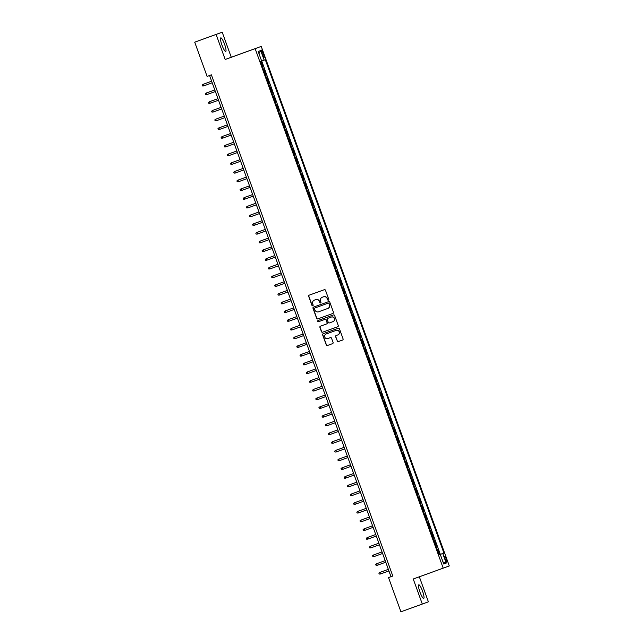 <?xml version="1.0" encoding="UTF-8"?>
<svg xmlns="http://www.w3.org/2000/svg" width="644" height="644" viewBox="0 0 644 644"><rect width="100%" height="100%" fill="white"/><g stroke="black" fill="none" stroke-linecap="round" stroke-linejoin="round"><path stroke-width="0.97" d="M328.392 300.144A0.636 0.628 -110.1 0 0 328.77 299.331L325.478 290.243A0.91 0.894 -110.1 0 0 324.326 289.695L309.201 295.161A0.91 0.894 -110.1 0 0 309.201 295.169A0.91 0.894 -110.1 0 0 308.669 296.321L311.962 305.417A0.636 0.628 -110.1 0 0 312.767 305.803L312.767 305.803A0.636 0.628 -110.1 0 0 313.137 304.99L312.71 303.815A2.914 2.858 -110.1 0 1 314.401 300.104L315.673 299.645A2.914 2.858 -110.1 0 1 319.352 301.408L319.778 302.583A0.636 0.628 -110.1 0 0 320.583 302.97L320.583 302.97A0.636 0.628 -110.1 0 0 320.954 302.165L320.527 300.981A2.914 2.858 -110.1 0 1 322.217 297.278A2.914 2.858 -110.1 0 1 322.225 297.278L323.481 296.82A2.914 2.858 -110.1 0 1 327.168 298.583L327.587 299.758A0.636 0.628 -110.1 0 0 328.392 300.144M422.536 591.144A7.229 1.369 70.1 0 0 418.793 584.808A7.229 1.369 70.1 0 0 419.969 592.077A7.229 1.369 70.1 0 0 423.712 598.413A7.229 1.369 70.1 0 0 422.536 591.144M224.539 44.178A7.229 1.369 70.1 0 0 220.795 37.843A7.229 1.369 70.1 0 0 221.971 45.112A7.229 1.369 70.1 0 0 225.714 51.448A7.229 1.369 70.1 0 0 224.539 44.178M446.356 559.105A2.97 0.564 70.1 0 0 444.819 556.505A2.97 0.564 70.1 0 0 445.302 559.491A2.97 0.564 70.1 0 0 446.839 562.083A2.97 0.564 70.1 0 0 446.356 559.105M337.158 341.03A0.91 0.894 -110.1 0 0 338.309 341.578L342.552 340.04A0.91 0.894 -110.1 0 0 343.083 338.881L339.428 328.786A0.91 0.894 -110.1 0 0 338.277 328.239L323.159 333.713A0.91 0.894 -110.1 0 0 322.628 334.872L326.283 344.967A0.91 0.894 -110.1 0 0 327.434 345.514L332.554 343.663A0.91 0.894 -110.1 0 0 333.085 342.503L331.523 338.181A0.91 0.894 -110.1 0 0 330.372 337.633L327.828 338.551A2.431 2.391 -110.1 0 1 324.753 337.078A2.431 2.391 -110.1 0 1 326.162 333.978A2.431 2.391 -110.1 0 1 326.17 333.97L336.128 330.372A2.431 2.391 -110.1 0 1 339.203 331.837A2.431 2.391 -110.1 0 1 337.794 334.944L336.128 335.548A0.91 0.894 -110.1 0 0 335.596 336.707L337.327 340.966A0.91 0.894 -110.1 0 0 338.478 341.521L342.552 340.04M337.786 334.944A2.431 2.391 -110.1 0 0 337.794 334.944L337.955 334.88A2.431 2.391 -110.1 0 0 337.955 334.88A2.431 2.391 -110.1 0 0 339.372 331.781A2.431 2.391 -110.1 0 0 336.297 330.308L336.128 330.372M314.578 300.04A2.914 2.858 -110.1 0 0 314.57 300.048L314.401 300.104A2.914 2.858 -110.1 0 0 314.401 300.104L315.673 299.645M413.239 578.996L422.311 604.056L400.914 611.8L388.525 577.588L392.808 576.042L211.377 74.833L207.094 76.386L194.713 42.174L216.11 34.43L225.183 59.49L255.137 48.646L443.201 568.153L413.239 578.996M332.924 313.435L332.924 313.435A0.91 0.894 -110.1 0 0 333.455 312.276L329.8 302.181A0.91 0.894 -110.1 0 0 328.649 301.625L313.523 307.099A0.91 0.894 -110.1 0 0 312.992 308.259L316.647 318.353A0.91 0.894 -110.1 0 0 317.798 318.909L332.924 313.435M334.614 315.488L338.269 325.582A0.91 0.894 -110.1 0 1 337.738 326.741L322.612 332.215A0.91 0.894 -110.1 0 1 321.461 331.66L319.899 327.337A0.91 0.894 -110.1 0 1 320.43 326.178L326.564 323.964A0.91 0.894 -110.1 0 0 326.564 323.956A0.91 0.894 -110.1 0 0 327.096 322.797L326.057 319.931A0.91 0.894 -110.1 0 0 324.906 319.384L318.522 321.694A0.636 0.628 -110.1 0 1 317.717 321.308A0.636 0.628 -110.1 0 1 318.088 320.495L333.463 314.932A0.91 0.894 -110.1 0 1 334.614 315.488M439.772 554.589L443.917 553.083L442.766 553.51L446.236 563.098L443.732 564.015L440.263 554.428L439.103 554.838L439.772 554.589L437.872 549.356L437.276 549.582L435.948 546.12L436.616 545.871L434.716 540.646L434.12 540.863L432.792 537.402M432.792 537.394L433.46 537.16L431.561 531.928L430.965 532.145L429.637 528.684L430.305 528.442L428.413 523.21L427.809 523.427L426.481 519.966L427.149 519.724L425.257 514.492L424.654 514.717L423.325 511.247L423.994 511.006L422.102 505.773L421.498 505.999L420.17 502.537L420.838 502.288L418.946 497.063L418.342 497.281L417.014 493.819L417.682 493.578L415.791 488.345L415.187 488.563L413.859 485.101L414.527 484.86L412.635 479.627L412.031 479.844L410.703 476.383L411.371 476.141L409.479 470.909L408.876 471.134L407.547 467.665L408.216 467.423L406.324 462.191L405.72 462.416L404.392 458.955M404.392 458.947L405.06 458.705L403.168 453.481L402.564 453.698L401.236 450.236L401.904 449.995L400.013 444.763L399.409 444.98L398.081 441.518L398.749 441.277L396.857 436.044L396.253 436.262L394.925 432.8L395.593 432.559L393.701 427.326L393.098 427.552L391.769 424.082L392.438 423.841L390.546 418.608L389.942 418.833L388.614 415.372L389.282 415.122L387.39 409.898L386.786 410.115L385.466 406.654L386.126 406.404L384.235 401.18L383.631 401.397L382.311 397.936L382.971 397.694L381.079 392.462L380.475 392.679L379.155 389.218L379.815 388.976L377.923 383.744L377.32 383.969L375.999 380.499L376.659 380.258L374.768 375.025L374.164 375.251L372.844 371.781L373.504 371.54L371.612 366.315L371.008 366.533L369.688 363.071L370.348 362.822L368.457 357.597L367.853 357.814L366.533 354.353L367.193 354.111L365.301 348.879L364.697 349.096L363.377 345.635L364.037 345.393L362.145 340.161L361.55 340.378L360.221 336.917L360.882 336.675L358.99 331.443L358.394 331.668L357.066 328.199L357.726 327.957L355.834 322.733L355.238 322.95L353.91 319.488M353.91 319.48L354.57 319.239L352.679 314.014L352.083 314.232L350.755 310.77L351.415 310.529L349.523 305.296L348.927 305.514L347.599 302.052L348.259 301.811L346.367 296.578L345.772 296.795L344.443 293.334L345.112 293.092L343.212 287.86L342.616 288.085L341.288 284.616L341.956 284.374L340.056 279.15L339.46 279.367L338.132 275.906L338.8 275.656L336.901 270.432L336.305 270.649L334.977 267.188L335.645 266.946L333.745 261.714L333.149 261.931L331.821 258.469L332.489 258.228L330.589 252.995L329.994 253.213L328.665 249.751L329.334 249.51L327.434 244.277L326.838 244.503L325.51 241.033L326.178 240.792L324.286 235.567L323.682 235.785L322.354 232.323L323.022 232.073L321.131 226.849L320.527 227.066L319.199 223.605L319.867 223.363L317.975 218.131L317.371 218.348L316.043 214.887L316.711 214.645L314.819 209.413L314.216 209.63L312.887 206.169L313.556 205.927L311.664 200.695L311.06 200.92L309.732 197.45L310.4 197.209L308.508 191.984L307.904 192.202L306.576 188.74L307.244 188.491L305.353 183.266L304.749 183.484L303.421 180.022L304.089 179.781L302.197 174.548L301.593 174.766L300.265 171.304L300.933 171.062L299.041 165.83L298.438 166.047L297.109 162.586L297.778 162.344L295.886 157.112L295.282 157.337L293.954 153.868L294.622 153.626L292.73 148.394L292.126 148.619L290.798 145.158L291.466 144.908L289.575 139.684L288.971 139.901L287.643 136.439L288.311 136.198L286.419 130.965L285.815 131.183L284.487 127.721L285.155 127.48L283.263 122.247L282.66 122.465L281.339 119.003L282 118.762L280.108 113.529L279.504 113.755L278.184 110.285L278.844 110.043L276.952 104.811L276.348 105.036L275.028 101.575M275.02 101.567L275.688 101.325L273.797 96.101L273.193 96.318L271.873 92.857L272.533 92.615L270.641 87.383L270.037 87.6L268.717 84.139L269.377 83.897L267.485 78.665L266.882 78.882L265.561 75.42L266.222 75.179L264.33 69.946L263.662 70.188M261.963 52.961L262.655 54.885A2.874 0.547 70.1 0 0 264.145 57.397A2.874 0.547 70.1 0 0 263.678 54.507L262.977 52.591A2.874 0.547 70.1 0 0 261.488 50.071A2.874 0.547 70.1 0 0 261.963 52.961L262.977 52.591M255.137 48.646L261.231 46.416L449.287 565.931L443.201 568.153M443.917 553.083L265.32 59.731L261.665 61.059L260.514 61.486L439.111 554.846L440.263 554.428M261.665 61.067L258.196 51.48L260.699 50.562L264.169 60.15M263.066 66.461L262.406 66.702L263.066 66.461L261.182 61.244M266.222 75.179L265.626 75.396M269.377 83.897L268.781 84.114M272.533 92.615L271.937 92.833M275.688 101.325L275.093 101.551M278.844 110.043L278.248 110.261M282 118.762L281.396 118.979M285.155 127.48L284.551 127.697M288.311 136.198L287.707 136.415M291.466 144.908L290.863 145.133M294.622 153.626L294.018 153.844M297.778 162.344L297.174 162.562M300.933 171.062L300.329 171.28M304.089 179.781L303.485 179.998M307.244 188.491L306.641 188.716M310.4 197.209L309.796 197.426M313.556 205.927L312.952 206.144M316.711 214.645L316.107 214.863M319.867 223.363L319.263 223.581M323.022 232.073L322.419 232.299M326.178 240.792L325.574 241.017M329.334 249.51L328.73 249.727M332.489 258.228L331.885 258.445M335.645 266.946L335.041 267.163M338.8 275.656L338.197 275.882M341.956 284.374L341.352 284.6M345.112 293.092L344.508 293.31M348.259 301.811L347.663 302.028M351.415 310.529L350.819 310.746M354.57 319.239L353.975 319.464M357.726 327.957L357.13 328.182M360.882 336.675L360.286 336.893M364.037 345.393L363.441 345.611M367.193 354.111L366.597 354.329M370.348 362.822L369.753 363.047M373.504 371.54L372.908 371.765M376.659 380.258L376.064 380.475M379.815 388.976L379.219 389.193M382.971 397.694L382.375 397.912M386.126 406.404L385.523 406.63M389.282 415.122L388.678 415.348M392.438 423.841L391.834 424.058M395.593 432.559L394.989 432.776M398.749 441.277L398.145 441.494M401.904 449.995L401.301 450.212M405.06 458.705L404.456 458.931M408.216 467.423L407.612 467.641M411.371 476.141L410.767 476.359M414.527 484.86L413.923 485.077M417.682 493.578L417.079 493.795M420.838 502.288L420.234 502.513M423.994 511.006L423.39 511.223M427.149 519.724L426.545 519.941M430.305 528.442L429.701 528.66M433.46 537.16L432.857 537.378M436.616 545.871L436.012 546.096M440.319 554.387L261.73 61.035M225.183 59.49L231.268 57.26L222.204 32.2L216.11 34.43M222.204 32.2L194.713 42.174M422.311 604.056L428.405 601.826L419.341 576.791M231.268 57.26L261.231 46.416M209.566 75.493L390.997 576.686L388.525 577.588M392.808 576.034L390.997 576.686M439.103 554.838L442.766 553.51M258.969 53.613L260.699 50.562M446.236 563.098L442.951 561.866M328.48 300.112A0.636 0.628 -110.1 0 1 327.756 299.702L327.329 298.526A2.914 2.858 -110.1 0 0 323.65 296.755L323.481 296.82M322.217 297.278L322.378 297.214A2.914 2.858 -110.1 0 0 322.37 297.222A2.914 2.858 -110.1 0 1 322.386 297.214L323.65 296.755M315.834 299.589A2.914 2.858 -110.1 0 1 319.513 301.352L319.939 302.527A0.636 0.628 -110.1 0 0 320.664 302.938M309.337 295.113A0.91 0.894 -110.1 0 0 308.838 296.264L312.131 305.353A0.636 0.628 -110.1 0 0 312.847 305.763M313.66 307.051A0.91 0.894 -110.1 0 0 313.161 308.202L316.816 318.297A0.91 0.894 -110.1 0 0 317.959 318.844L332.948 313.427M328.963 303.549A0.636 0.628 -110.1 0 0 328.158 303.163L314.884 307.961A0.636 0.628 -110.1 0 0 314.514 308.774L314.956 310.014A2.914 2.858 -110.1 0 0 318.635 311.785L327.716 308.5A2.914 2.858 -110.1 0 0 327.724 308.492A2.914 2.858 -110.1 0 0 329.414 304.789L329.124 303.485A0.636 0.628 -110.1 0 0 328.319 303.099L328.158 303.163M315.045 307.904L328.319 303.099M327.885 308.436L327.877 308.436A2.914 2.858 -110.1 0 0 327.885 308.436A2.914 2.858 -110.1 0 0 329.575 304.725L329.414 304.789M329.124 303.485L329.575 304.725M337.77 326.725L322.612 332.215M320.567 326.13A0.91 0.894 -110.1 0 0 320.068 327.281L321.63 331.604A0.91 0.894 -110.1 0 0 322.781 332.151M326.572 323.956L326.725 323.9A0.91 0.894 -110.1 0 0 327.257 322.741L326.218 319.875A0.91 0.894 -110.1 0 0 325.075 319.319L318.522 321.694M318.225 320.446A0.636 0.628 -110.1 0 0 317.886 321.259A0.636 0.628 -110.1 0 0 318.683 321.63M333.101 321.598L332.932 321.654A2.431 2.391 -110.1 0 0 334.349 318.555A2.431 2.391 -110.1 0 0 331.274 317.081L327.764 318.345A0.91 0.894 -110.1 0 0 327.764 318.353A0.91 0.894 -110.1 0 0 327.233 319.513L328.271 322.378A0.91 0.894 -110.1 0 0 329.422 322.926L333.093 321.598A2.431 2.391 -110.1 0 0 333.101 321.598A2.431 2.391 -110.1 0 0 334.51 318.49A2.431 2.391 -110.1 0 0 331.435 317.017L331.274 317.081M327.925 318.289L331.435 317.017M336.257 335.5A0.91 0.894 -110.1 0 0 335.757 336.643L337.327 340.966M326.323 333.914A2.431 2.391 -110.1 0 1 326.331 333.914A2.431 2.391 -110.1 0 0 326.331 333.914L336.297 330.308M323.288 333.664A0.91 0.894 -110.1 0 0 322.789 334.808L326.444 344.902A0.91 0.894 -110.1 0 0 327.595 345.458L332.586 343.646M203.673 85.885L202.498 85.918L202.184 85.04L203.11 84.316L211.643 81.225L203.11 84.316L203.673 85.885L212.214 82.794M206.829 94.604L205.653 94.628L205.339 93.758L206.265 93.034L214.798 89.943L206.555 92.921L206.829 94.604L215.37 91.512M209.984 103.322L208.809 103.346L208.495 102.477L209.421 101.752L217.954 98.661L209.711 101.639L209.984 103.322L218.525 100.231M213.14 112.032L211.965 112.064L211.651 111.195L212.576 110.462L221.109 107.379L212.576 110.462L213.14 112.032L221.681 108.949M216.295 120.75L215.12 120.782L214.806 119.913L215.732 119.18L224.265 116.089L215.732 119.18L216.295 120.75L224.837 117.659M219.451 129.468L218.276 129.5L217.962 128.623L218.888 127.898L227.421 124.807L218.888 127.898L219.451 129.468L227.992 126.377M222.607 138.186L221.431 138.21L221.117 137.341L222.035 136.617L230.576 133.525L222.333 136.504L222.607 138.186L231.148 135.095M225.762 146.904L224.587 146.929L224.273 146.059L225.191 145.335L233.732 142.244L225.489 145.222L225.762 146.904L234.303 143.813M228.918 155.615L227.743 155.647L227.429 154.777L228.346 154.045L236.887 150.962L228.346 154.045L228.918 155.615L237.451 152.531M232.073 164.333L230.898 164.365L230.584 163.495L231.502 162.763L240.043 159.672L231.502 162.763L232.073 164.333L240.606 161.242M235.229 173.051L234.054 173.083L233.74 172.206L234.658 171.481L243.199 168.39L234.658 171.481L235.229 173.051L243.762 169.96M238.385 181.769L237.209 181.793L236.895 180.924L237.813 180.199L246.354 177.108L238.111 180.087L238.385 181.769L246.918 178.678M241.54 190.487L240.365 190.511L240.051 189.642L240.969 188.917L249.51 185.826L241.267 188.805L241.54 190.487L250.073 187.396M244.696 199.197L243.521 199.229L243.207 198.36L244.124 197.628L252.665 194.544L244.124 197.628L244.696 199.197L253.229 196.114M247.851 207.915L246.676 207.948L246.362 207.078L247.28 206.346L255.821 203.263L247.28 206.346L247.851 207.915L256.384 204.824M251.007 216.634L249.832 216.666L249.518 215.788L250.436 215.064L258.977 211.973L250.436 215.064L251.007 216.634L259.54 213.542M254.163 225.352L252.987 225.376L252.673 224.506L253.591 223.782L262.132 220.691L253.889 223.669L254.163 225.352L262.696 222.261M257.318 234.07L256.143 234.094L255.829 233.225L256.747 232.5L265.288 229.409L257.045 232.387L257.318 234.07L265.851 230.979M260.474 242.78L259.299 242.812L258.985 241.943L259.902 241.21L268.443 238.127L259.902 241.21L260.474 242.78L269.007 239.697M263.629 251.498L262.454 251.53L262.14 250.661L263.058 249.928L271.599 246.845L263.058 249.928L263.629 251.498L272.162 248.407M266.785 260.216L265.61 260.248L265.296 259.371L266.214 258.647L274.755 255.555L266.214 258.647L266.785 260.216L275.318 257.125M277.902 264.273L269.369 267.365L269.941 268.934L278.474 265.843M269.941 268.934L268.765 268.967L268.451 268.089L269.369 267.365L277.91 264.273M273.096 277.653L271.921 277.677L271.607 276.807L272.525 276.083L281.058 272.992L272.823 275.97L273.096 277.653L281.629 274.561M276.252 286.363L275.077 286.395L274.763 285.525L275.68 284.793L284.213 281.71L275.68 284.793L276.252 286.363L284.785 283.279M287.369 290.42L278.836 293.511L279.399 295.081L287.94 291.99M279.399 295.081L278.232 295.113L277.918 294.244L278.836 293.511L287.369 290.428M282.555 303.799L281.388 303.831L281.074 302.954L281.992 302.229L290.524 299.138L281.992 302.229L282.555 303.799L291.096 300.708M285.711 312.517L284.543 312.549L284.221 311.672L285.147 310.947L293.68 307.856L285.445 310.835L285.711 312.517L294.252 309.426M288.866 321.235L287.699 321.259L287.377 320.39L288.303 319.666L296.836 316.574L288.601 319.553L288.866 321.235L297.407 318.144M292.022 329.945L290.855 329.978L290.533 329.108L291.458 328.384L299.991 325.292L291.458 328.384L292.022 329.945L300.563 326.862M295.177 338.663L294.01 338.696L293.688 337.826L294.614 337.094L303.147 334.011L294.614 337.094L295.177 338.663L303.718 335.572M298.333 347.382L297.166 347.414L296.844 346.536L297.769 345.812L306.303 342.721L297.769 345.812L298.333 347.382L306.874 344.29M301.489 356.1L300.321 356.132L299.999 355.255L300.925 354.53L309.458 351.439L301.223 354.417L301.489 356.1L310.03 353.009M304.644 364.818L303.477 364.842L303.155 363.973L304.081 363.248L312.614 360.157L304.371 363.136L304.644 364.818L313.185 361.727M307.8 373.528L306.625 373.56L306.311 372.691L307.236 371.966L315.769 368.875L307.236 371.966L307.8 373.528L316.341 370.445M310.955 382.246L309.78 382.278L309.466 381.409L310.392 380.676L318.925 377.593L310.392 380.676L310.955 382.246L319.496 379.163M314.111 390.964L312.936 390.997L312.622 390.119L313.548 389.395L322.081 386.303L313.548 389.395L314.111 390.964L322.652 387.873M317.267 399.683L316.091 399.715L315.777 398.837L316.703 398.113L325.236 395.022L316.993 398L317.267 399.683L325.808 396.591M320.422 408.401L319.247 408.425L318.933 407.555L319.859 406.831L328.392 403.74L320.149 406.718L320.422 408.401L328.963 405.309M323.578 417.111L322.403 417.143L322.089 416.274L323.006 415.549L331.547 412.458L323.006 415.549L323.578 417.111L332.119 414.028M326.733 425.829L325.558 425.861L325.244 424.992L326.162 424.259L334.703 421.176L326.162 424.259L326.733 425.829L335.274 422.746M329.889 434.547L328.714 434.579L328.4 433.71L329.317 432.977L337.858 429.886L329.317 432.977L329.889 434.547L338.43 431.456M333.045 443.265L331.869 443.297L331.555 442.42L332.473 441.695L341.014 438.604L332.473 441.695L333.045 443.265L341.578 440.174M336.2 451.983L335.025 452.008L334.711 451.138L335.629 450.414L344.17 447.322L335.927 450.301L336.2 451.983L344.733 448.892M339.356 460.693L338.181 460.726L337.867 459.856L338.784 459.132L347.325 456.041L338.784 459.132L339.356 460.693L347.889 457.61M342.511 469.412L341.336 469.444L341.022 468.574L341.94 467.842L350.481 464.759L341.94 467.842L342.511 469.412L351.044 466.328M345.667 478.13L344.492 478.162L344.178 477.293L345.095 476.56L353.637 473.469L345.095 476.56L345.667 478.13L354.2 475.039M348.823 486.848L347.647 486.88L347.333 486.003L348.251 485.278L356.792 482.187L348.251 485.278L348.823 486.848L357.356 483.757M351.978 495.566L350.803 495.59L350.489 494.721L351.407 493.996L359.948 490.905L351.704 493.884L351.978 495.566L360.511 492.475M355.134 504.284L353.959 504.308L353.645 503.439L354.562 502.714L363.103 499.623L354.86 502.602L355.134 504.284L363.667 501.193M358.289 512.994L357.114 513.026L356.8 512.157L357.718 511.425L366.259 508.341L357.718 511.425L358.289 512.994L366.822 509.911M361.445 521.712L360.27 521.745L359.956 520.875L360.873 520.143L369.415 517.052L360.873 520.143L361.445 521.712L369.978 518.621M364.601 530.431L363.425 530.463L363.111 529.585L364.029 528.861L372.57 525.77L364.029 528.861L364.601 530.431L373.134 527.339M367.756 539.149L366.581 539.173L366.267 538.304L367.185 537.579L375.726 534.488L367.483 537.466L367.756 539.149L376.289 536.058M370.912 547.867L369.737 547.891L369.423 547.022L370.34 546.297L378.881 543.206L370.638 546.184L370.912 547.867L379.445 544.776M382.029 551.924L373.496 555.007L374.067 556.577L382.6 553.494M374.067 556.577L372.892 556.609L372.578 555.74L373.496 555.007L382.037 551.924M377.223 565.295L376.048 565.327L375.734 564.458L376.651 563.725L385.184 560.634L376.651 563.725L377.223 565.295L385.756 562.204M380.379 574.013L379.203 574.046L378.889 573.168L379.807 572.444L388.34 569.352L379.807 572.444L380.379 574.013L388.912 570.922M263.726 70.172L262.47 66.678M262.655 54.877L263.678 54.507"/></g></svg>
